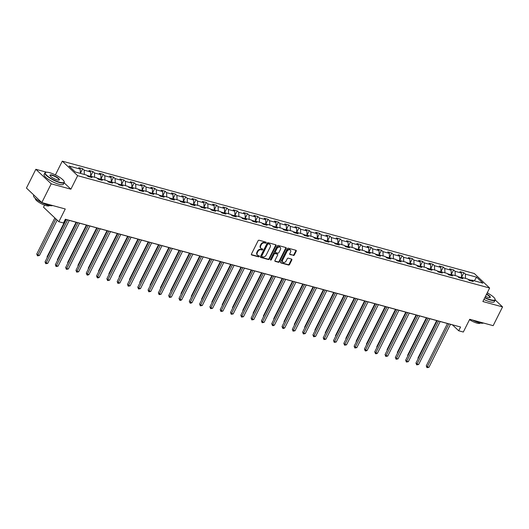 <?xml version="1.0" encoding="UTF-8"?>
<svg xmlns="http://www.w3.org/2000/svg" width="529" height="529" viewBox="0 0 529 529"><rect width="100%" height="100%" fill="white"/><g stroke="black" fill="none" stroke-linecap="round" stroke-linejoin="round"><path stroke-width="0.79" d="M266.173 242.765A0.595 0.45 133.4 0 0 265.975 242.123L259.091 240.245A0.853 0.641 133.4 0 0 258.073 240.801L251.434 254.065A0.853 0.641 133.4 0 0 251.711 254.978L258.602 256.856A0.595 0.45 133.4 0 0 259.117 255.824L258.225 255.58A2.718 2.043 133.4 0 1 257.537 255.196A2.718 2.043 133.4 0 1 257.332 252.657L257.881 251.553A2.718 2.043 133.4 0 1 261.141 249.761L262.027 250.005A0.595 0.45 133.4 0 0 262.549 248.974L261.657 248.729A2.718 2.043 133.4 0 1 260.969 248.346A2.718 2.043 133.4 0 1 260.764 245.806L261.313 244.702A2.718 2.043 133.4 0 1 264.566 242.91L265.459 243.155A0.595 0.45 133.4 0 0 266.173 242.765M260.969 248.346L260.552 247.956A2.718 2.043 133.4 0 1 260.347 245.416L260.896 244.312A2.718 2.043 133.4 0 1 264.156 242.52L265.042 242.758A0.595 0.45 133.4 0 0 265.822 242.084M251.354 254.601L258.185 256.459A0.595 0.45 133.4 0 0 258.965 255.785M257.537 255.196L257.12 254.806A2.718 2.043 133.4 0 1 256.915 252.267L257.471 251.163A2.718 2.043 133.4 0 1 260.724 249.371L261.617 249.609A0.595 0.45 133.4 0 0 262.397 248.934M293.344 255.487A0.853 0.641 133.4 0 0 294.362 254.925L296.22 251.209A0.853 0.641 133.4 0 0 295.942 250.296L288.292 248.207A0.853 0.641 133.4 0 0 287.273 248.769L280.635 262.027A0.853 0.641 133.4 0 0 280.919 262.939L288.563 265.029A0.853 0.641 133.4 0 0 289.581 264.467L291.829 259.97A0.853 0.641 133.4 0 0 291.552 259.058L288.279 258.165A0.853 0.641 133.4 0 0 287.26 258.727L286.149 260.956A2.275 1.706 133.4 0 1 282.85 262.133A2.275 1.706 133.4 0 1 282.678 260.01L287.049 251.282A2.275 1.706 133.4 0 1 290.348 250.105A2.275 1.706 133.4 0 1 290.52 252.227L289.786 253.682A0.853 0.641 133.4 0 0 290.071 254.594L292.927 255.097A0.853 0.641 133.4 0 0 293.945 254.535L295.804 250.812A0.853 0.641 133.4 0 0 295.89 250.277M46.532 172.209L35.846 169.293L51.207 183.821L41.811 202.587L65.259 208.981L58.871 221.737L63.493 222.993L65.371 219.244L460.58 327.015L458.696 330.77L463.325 332.027L469.712 319.271L493.154 325.666L502.55 306.906L495.177 299.936M51.207 183.821L70.886 189.19L77.651 175.681L489.636 288.027L482.871 301.537L502.55 306.906M276.059 245.707A0.853 0.641 133.4 0 0 275.781 244.795L268.13 242.712A0.853 0.641 133.4 0 0 267.112 243.267L260.473 256.525A0.853 0.641 133.4 0 0 260.757 257.444L268.401 259.527A0.853 0.641 133.4 0 0 269.42 258.965L276.059 245.707L275.649 245.317A0.853 0.641 133.4 0 0 275.728 244.782M278.214 245.456L285.865 247.546A0.853 0.641 133.4 0 1 286.143 248.458L279.504 261.716A0.853 0.641 133.4 0 1 278.485 262.278L275.212 261.386A0.853 0.641 133.4 0 1 274.935 260.473L277.626 255.09A0.853 0.641 133.4 0 0 277.348 254.178L275.173 253.589A0.853 0.641 133.4 0 0 274.154 254.145L271.351 259.746A0.595 0.45 133.4 0 1 270.445 259.501L277.196 246.018A0.853 0.641 133.4 0 1 278.214 245.456M488.412 293.535L487.368 292.55M41.811 202.587L26.45 188.053L35.846 169.293M77.651 175.681L62.29 161.153L474.268 273.5L489.636 288.027M461.572 277.289L463.873 272.693L459.913 271.608L461.427 273.043L455.085 271.317L453.571 269.883L449.61 268.798L451.125 270.233L444.783 268.507L443.269 267.072L439.308 265.994L440.822 267.423L434.481 265.697L432.967 264.262L429.006 263.184L430.52 264.612L424.179 262.887L422.664 261.452L418.697 260.374L420.218 261.809L413.876 260.076L412.362 258.641L408.395 257.563L409.915 258.998L403.574 257.266L402.06 255.831L398.092 254.753L399.607 256.188L393.272 254.456L391.751 253.027L387.79 251.943L389.304 253.378L382.97 251.645L381.449 250.217L377.488 249.133L379.002 250.567L372.667 248.842L371.146 247.407L367.186 246.322L368.7 247.757L362.358 246.031L360.844 244.596L356.883 243.512L358.397 244.947L352.056 243.221L350.542 241.786L346.581 240.708L348.095 242.137L341.754 240.411L340.24 238.976L336.279 237.898L337.793 239.326L331.452 237.6L329.937 236.165L325.976 235.088L327.491 236.523L321.149 234.79L319.635 233.355L315.674 232.277L317.188 233.712L310.847 231.98L309.333 230.545L305.372 229.467L306.886 230.902L300.545 229.169L299.03 227.741L295.063 226.657L296.584 228.092L290.242 226.359L288.728 224.931L284.761 223.846L286.282 225.281L279.94 223.555L278.426 222.12L274.458 221.036L275.973 222.471L269.638 220.745L268.117 219.31L264.156 218.226L265.67 219.661L259.336 217.935L257.815 216.5L253.854 215.422L255.368 216.85L249.033 215.124L247.512 213.69L243.552 212.612L245.066 214.04L238.724 212.314L237.21 210.879L233.249 209.801L234.764 211.236L228.422 209.504L226.908 208.069L222.947 206.991L224.461 208.426L218.12 206.694L216.606 205.259L212.645 204.181L214.159 205.616L207.818 203.883L206.303 202.455L202.343 201.37L203.857 202.805L197.515 201.073L196.001 199.645L192.04 198.56L193.554 199.995L187.213 198.269L185.699 196.834L181.738 195.75L183.252 197.185L176.911 195.459L175.397 194.024L171.429 192.94L172.95 194.374L166.609 192.649L165.094 191.214L161.127 190.136L162.648 191.564L156.306 189.838L154.792 188.403L150.825 187.326L152.339 188.754L146.004 187.028L144.483 185.593L140.522 184.515L142.037 185.95L135.702 184.218L134.181 182.783L130.22 181.705L131.734 183.14L125.399 181.407L123.879 179.972L119.918 178.895L121.432 180.329L115.091 178.597L113.576 177.169L109.615 176.084L111.13 177.519L104.788 175.787L103.274 174.358L99.313 173.274L100.827 174.709L94.486 172.983L92.972 171.548L89.011 170.464L90.525 171.899L84.184 170.173L82.669 168.738L78.709 167.653L80.223 169.088L68.995 166.027L75.303 171.998L86.531 175.059L88.052 176.494L92.013 177.572L90.499 176.137L89.09 176.779M463.873 272.693L465.388 274.128L476.616 277.189L482.931 283.154L471.703 280.092L473.217 281.527L469.256 280.449L467.735 279.014L461.4 277.282L462.915 278.717L458.954 277.639L457.433 276.204L451.092 274.472L452.612 275.907L448.645 274.829L447.131 273.394L440.789 271.668L442.31 273.096L438.343 272.018L436.828 270.584L430.487 268.858L432.008 270.286L428.04 269.208L426.526 267.773L420.185 266.047L421.699 267.482L417.738 266.398L416.224 264.963L409.882 263.237L411.397 264.672L407.436 263.587L405.922 262.159L399.58 260.427L401.094 261.862L397.134 260.777L395.619 259.349L389.278 257.616L390.792 259.051L386.831 257.967L385.317 256.539L378.976 254.806L380.49 256.241L376.529 255.163L375.015 253.728L368.673 251.996L370.188 253.431L366.227 252.353L364.712 250.918L358.371 249.185L359.885 250.62L355.924 249.543L354.404 248.108L348.069 246.382L349.583 247.81L345.622 246.732L344.101 245.297L337.767 243.571L339.281 245L335.32 243.922L333.799 242.487L327.464 240.761L328.978 242.196L325.011 241.112L323.497 239.677L317.155 237.951L318.676 239.386L314.709 238.301L313.194 236.873L306.853 235.141L308.374 236.575L304.406 235.491L302.892 234.063L296.551 232.33L298.065 233.765L294.104 232.681L292.59 231.252L286.249 229.52L287.763 230.955L283.802 229.877L282.288 228.442L275.946 226.71L277.461 228.144L273.5 227.067L271.985 225.632L265.644 223.899L267.158 225.334L263.197 224.256L261.683 222.821L255.342 221.096L256.856 222.524L252.895 221.446L251.381 220.011L245.039 218.285L246.554 219.714L242.593 218.636L241.079 217.201L234.737 215.475L236.251 216.91L232.291 215.825L230.77 214.39L224.435 212.665L225.949 214.1L221.988 213.015L220.467 211.587L214.133 209.854L215.647 211.289L211.686 210.205L210.165 208.776L203.83 207.044L205.345 208.479L201.377 207.394L199.863 205.966L193.521 204.234L195.042 205.669L191.075 204.591L189.561 203.156L183.219 201.423L184.74 202.858L180.773 201.78L179.258 200.346L172.917 198.613L174.431 200.048L170.47 198.97L168.956 197.535L162.615 195.809L164.129 197.238L160.168 196.16L158.654 194.725L152.312 192.999L153.827 194.427L149.866 193.349L148.351 191.915L142.01 190.189L143.524 191.624L139.563 190.539L138.049 189.104L131.708 187.378L133.222 188.813L129.261 187.729L127.747 186.301L121.406 184.568L122.92 186.003L118.959 184.919L117.445 183.49L111.103 181.758L112.617 183.193L108.657 182.108L107.142 180.68L100.801 178.947L102.315 180.382L98.354 179.305L96.833 177.87L90.499 176.137M461.01 277.461L457.856 276.601M461.572 277.335L461.427 273.043M455.238 275.602L455.085 271.317M461.4 277.282L459.992 277.923M450.708 274.65L447.547 273.791M451.27 274.525L451.125 270.233M444.929 272.792L444.783 268.507M451.092 274.472L449.69 275.113M440.406 271.84L437.245 270.98M440.968 271.714L440.822 267.423M434.626 269.982L434.481 265.697M440.789 271.668L439.387 272.303M430.103 269.03L426.943 268.17M430.666 268.904L430.52 264.612M424.324 267.178L424.179 262.887M430.487 268.858L429.085 269.492M419.801 266.219L416.64 265.36M420.363 266.094L420.218 261.809M414.022 264.368L413.876 260.076M420.185 266.047L418.776 266.682M409.492 263.409L406.338 262.549M410.061 263.283L409.915 258.998M403.72 261.557L403.574 257.266M409.882 263.237L408.474 263.872M399.19 260.605L396.036 259.739M399.759 260.473L399.607 256.188M393.417 258.747L393.272 254.456M399.58 260.427L398.172 261.062M388.888 257.795L385.734 256.935M389.456 257.663L389.304 253.378M383.115 255.937L382.97 251.645M389.278 257.616L387.869 258.251M378.585 254.985L375.431 254.125M379.154 254.859L379.002 250.567M372.813 253.127L372.667 248.842M378.976 254.806L377.567 255.441M368.283 252.174L365.129 251.315M368.852 252.049L368.7 247.757M362.51 250.316L362.358 246.031M368.673 251.996L367.265 252.637M357.981 249.364L354.827 248.504M358.55 249.238L358.397 244.947M352.208 247.506L352.056 243.221M358.371 249.185L356.963 249.827M347.679 246.554L344.524 245.694M348.241 246.428L348.095 242.137M341.906 244.696L341.754 240.411M348.069 246.382L346.66 247.017M337.376 243.743L334.222 242.884M337.938 243.618L337.793 239.326M331.604 241.892L331.452 237.6M337.767 243.571L336.358 244.206M327.074 240.933L323.913 240.073M327.636 240.807L327.491 236.523M321.295 239.082L321.149 234.79M327.464 240.761L326.056 241.396M316.772 238.123L313.611 237.263M317.334 237.997L317.188 233.712M310.992 236.271L310.847 231.98M317.155 237.951L315.753 238.586M306.47 235.319L303.309 234.453M307.032 235.187L306.886 230.902M300.69 233.461L300.545 229.169M306.853 235.141L305.451 235.775M296.167 232.509L293.006 231.649M296.729 232.376L296.584 228.092M290.388 230.651L290.242 226.359M296.551 232.33L295.142 232.965M285.858 229.698L282.704 228.839M286.427 229.573L286.282 225.281M280.086 227.84L279.94 223.555M286.249 229.52L284.84 230.155M275.556 226.888L272.402 226.028M276.125 226.762L275.973 222.471M269.783 225.03L269.638 220.745M275.946 226.71L274.538 227.351M265.254 224.078L262.1 223.218M265.822 223.952L265.67 219.661M259.481 222.22L259.336 217.935M265.644 223.899L264.236 224.541M254.952 221.267L251.797 220.408M255.52 221.142L255.368 216.85M249.179 219.409L249.033 215.124M255.342 221.096L253.933 221.73M244.649 218.457L241.495 217.598M245.218 218.332L245.066 214.04M238.877 216.606L238.724 212.314M245.039 218.285L243.631 218.92M234.347 215.647L231.193 214.787M234.916 215.521L234.764 211.236M228.574 213.795L228.422 209.504M234.737 215.475L233.329 216.11M224.045 212.837L220.891 211.977M224.607 212.711L224.461 208.426M218.272 210.985L218.12 206.694M224.435 212.665L223.026 213.299M213.742 210.033L210.588 209.167M214.305 209.901L214.159 205.616M207.97 208.175L207.818 203.883M214.133 209.854L212.724 210.489M203.44 207.223L200.279 206.363M204.002 207.09L203.857 202.805M197.661 205.364L197.515 201.073M203.83 207.044L202.422 207.679M193.138 204.412L189.977 203.553M193.7 204.287L193.554 199.995M187.359 202.554L187.213 198.269M193.521 204.234L192.12 204.868M182.836 201.602L179.675 200.742M183.398 201.476L183.252 197.185M177.056 199.744L176.911 195.459M183.219 201.423L181.817 202.065M172.533 198.792L169.373 197.932M173.095 198.666L172.95 194.374M166.754 196.933L166.609 192.649M172.917 198.613L171.508 199.254M162.224 195.981L159.07 195.122M162.793 195.856L162.648 191.564M156.452 194.123L156.306 189.838M162.615 195.809L161.206 196.444M151.922 193.171L148.768 192.311M152.491 193.045L152.339 188.754M146.149 191.319L146.004 187.028M152.312 192.999L150.904 193.634M141.62 190.361L138.466 189.501M142.189 190.235L142.037 185.95M135.847 188.509L135.702 184.218M142.01 190.189L140.602 190.824M131.318 187.55L128.163 186.691M131.886 187.425L131.734 183.14M125.545 185.699L125.399 181.407M131.708 187.378L130.299 188.013M121.015 184.747L117.861 183.88M121.584 184.614L121.432 180.329M115.243 182.889L115.091 178.597M121.406 184.568L119.997 185.203M110.713 181.936L107.559 181.077M111.282 181.804L111.13 177.519M104.94 180.078L104.788 175.787M111.103 181.758L109.695 182.393M100.411 179.126L97.257 178.266M100.973 179L100.827 174.709M94.638 177.268L94.486 172.983M100.801 178.947L99.392 179.589M90.109 176.316L86.954 175.456M90.671 176.19L90.525 171.899M84.336 174.458L84.184 170.173M80.368 173.38L80.223 169.088M44.548 205.12L43.51 207.203L58.871 221.737M56.246 175.344L53.846 174.206M55.525 174.663L62.29 161.153M450.47 324.33L452.474 324.879L458.696 330.77M65.338 219.31L66.264 219.561M69.266 220.375L76.566 222.372M79.568 223.185L86.875 225.182M89.87 225.995L97.177 227.986M100.173 228.806L107.48 230.796M110.475 231.616L117.782 233.606M120.777 234.426L128.084 236.417M131.08 237.237L138.386 239.227M141.382 240.047L148.689 242.037M151.684 242.857L158.991 244.848M161.986 245.661L169.293 247.658M172.289 248.471L179.596 250.468M182.591 251.282L189.898 253.272M192.9 254.092L200.2 256.082M203.202 256.902L210.502 258.893M213.504 259.713L220.811 261.703M223.807 262.523L231.113 264.513M234.109 265.333L241.416 267.324M244.411 268.143L251.718 270.134M254.713 270.947L262.02 272.944M265.016 273.757L272.323 275.754M275.318 276.568L282.625 278.558M285.62 279.378L292.927 281.368M295.923 282.188L303.229 284.179M306.225 284.999L313.532 286.989M316.534 287.809L323.834 289.799M326.836 290.619L334.136 292.61M337.138 293.43L344.445 295.42M347.441 296.233L354.747 298.23M357.743 299.044L365.05 301.041M368.045 301.854L375.352 303.844M378.347 304.664L385.654 306.655M388.65 307.475L395.956 309.465M398.952 310.285L406.259 312.275M409.254 313.095L416.561 315.086M419.557 315.906L426.863 317.896M429.859 318.716L437.166 320.706M440.168 321.52L447.468 323.517M471.313 280.271L468.158 279.411M474.288 280.8L476.616 277.189M465.54 278.413L465.388 274.128M471.703 280.092L470.294 280.727M80.368 173.333L82.669 168.738M90.671 176.144L92.972 171.548M100.973 178.954L103.274 174.358M111.275 181.758L113.576 177.169M121.577 184.568L123.879 179.972M131.88 187.378L134.181 182.783M142.189 190.189L144.483 185.593M152.491 192.999L154.792 188.403M162.793 195.809L165.094 191.214M173.095 198.62L175.397 194.024M183.398 201.43L185.699 196.834M193.7 204.24L196.001 199.645M204.002 207.044L206.303 202.455M214.305 209.854L216.606 205.259M224.607 212.665L226.908 208.069M234.909 215.475L237.21 210.879M245.211 218.285L247.512 213.69M255.514 221.096L257.815 216.5M265.822 223.906L268.117 219.31M276.125 226.716L278.426 222.12M286.427 229.526L288.728 224.931M296.729 232.33L299.03 227.741M307.032 235.141L309.333 230.545M317.334 237.951L319.635 233.355M327.636 240.761L329.937 236.165M337.938 243.571L340.24 238.976M348.241 246.382L350.542 241.786M358.543 249.192L360.844 244.596M368.845 252.002L371.146 247.407M379.148 254.813L381.449 250.217M389.456 257.616L391.751 253.027M399.759 260.427L402.06 255.831M410.061 263.237L412.362 258.641M420.363 266.047L422.664 261.452M430.666 268.858L432.967 264.262M440.968 271.668L443.269 267.072M451.27 274.478L453.571 269.883M70.886 189.19L64.135 182.809M260.394 257.061L267.991 259.137A0.853 0.641 133.4 0 0 269.01 258.575L275.649 245.317M268.329 243.935A0.595 0.45 133.4 0 0 267.614 244.325L261.789 255.963A0.595 0.45 133.4 0 0 261.987 256.605L262.926 256.863A2.718 2.043 133.4 0 0 266.18 255.071L270.16 247.116A2.718 2.043 133.4 0 0 269.955 244.577A2.718 2.043 133.4 0 0 269.268 244.193L267.912 243.545A0.595 0.45 133.4 0 0 267.205 243.935L267.614 244.325M261.571 256.215A0.595 0.45 133.4 0 1 261.372 255.573L267.205 243.935M269.955 244.577L269.545 244.18A2.718 2.043 133.4 0 0 268.851 243.796L269.268 244.193M267.912 243.545L268.851 243.796M274.849 261.009L278.069 261.881A0.853 0.641 133.4 0 0 279.087 261.326L285.726 248.068A0.853 0.641 133.4 0 0 285.805 247.532M277.275 254.112A0.853 0.641 133.4 0 0 276.932 253.788L274.756 253.193A0.853 0.641 133.4 0 0 273.744 253.755L270.941 259.355L271.351 259.746M270.379 259.759A0.595 0.45 133.4 0 0 270.941 259.355M280.416 249.516A2.275 1.706 133.4 0 0 280.244 247.387A2.275 1.706 133.4 0 0 276.951 248.57L275.411 251.645A0.853 0.641 133.4 0 0 275.688 252.558L277.864 253.146A0.853 0.641 133.4 0 0 278.876 252.591L280.416 249.516M280.244 247.387L279.834 246.997A2.275 1.706 133.4 0 0 276.535 248.174L276.951 248.57M275.477 252.439L275.06 252.042A0.853 0.641 133.4 0 1 274.994 251.249L276.535 248.174M289.707 254.218L292.927 255.097M290.348 250.105L289.932 249.708A2.275 1.706 133.4 0 0 286.632 250.885L287.049 251.282M282.85 262.133L282.433 261.743A2.275 1.706 133.4 0 1 282.261 259.613L286.632 250.885M280.555 262.563L288.153 264.632A0.853 0.641 133.4 0 0 289.165 264.07L291.419 259.58A0.853 0.641 133.4 0 0 291.499 259.045M54.844 217.928L36.752 254.059L37.79 255.044L39.444 255.494L57.158 220.117M55.882 218.913L37.486 255.857L36.752 254.059M39.444 255.494L37.486 255.857M66.297 219.495L45.058 261.915L46.096 262.893L67.646 219.866M47.749 263.349L45.792 263.713L46.096 262.893L47.749 263.349L69.292 220.315M45.792 263.713L45.058 261.915M49.633 172.685A10.567 2.599 26.6 0 0 45.864 172.309A10.567 2.599 26.6 0 0 48.608 176.871A10.567 2.599 26.6 0 0 59.77 182.267A10.567 2.599 26.6 0 0 64.135 181.46A10.567 2.599 26.6 0 0 49.633 172.685M64.135 181.46L64.254 181.784A10.825 2.665 -153.4 0 1 64.267 182.545A10.825 2.665 -153.4 0 1 59.777 182.611A10.825 2.665 -153.4 0 1 49.362 177.77A10.825 2.665 -153.4 0 1 44.912 172.851A10.825 2.665 -153.4 0 1 45.534 172.408L45.864 172.309M52.173 175.079A5.283 1.303 -153.4 0 1 57.747 177.777A5.283 1.303 -153.4 0 1 59.122 180.058A5.283 1.303 -153.4 0 1 57.238 179.873A5.283 1.303 -153.4 0 1 49.984 175.483A5.283 1.303 -153.4 0 1 52.173 175.079M58.937 180.098A5.026 1.237 26.6 0 0 59.083 179.946A5.026 1.237 26.6 0 0 57.013 177.665A5.026 1.237 26.6 0 0 52.179 175.423A5.026 1.237 26.6 0 0 50.096 175.449A5.026 1.237 26.6 0 0 50.07 175.654M52.602 205.53A10.825 2.665 -153.4 0 1 48.43 205.272A10.825 2.665 -153.4 0 1 38.009 200.438A10.825 2.665 -153.4 0 1 33.565 195.518L33.81 195.016M49.382 205.503L49.342 205.576A7.796 1.918 -153.4 0 1 46.116 205.622A7.796 1.918 -153.4 0 1 38.61 202.138A7.796 1.918 -153.4 0 1 35.41 198.6L35.443 198.527M64.267 182.545L63.44 184.198A10.825 2.665 -153.4 0 1 58.95 184.257A10.825 2.665 -153.4 0 1 48.536 179.424A10.825 2.665 -153.4 0 1 44.086 174.504L44.912 172.851M484.875 297.529A10.567 2.599 26.6 0 0 490.634 299.764A10.567 2.599 26.6 0 0 495.005 298.958A10.567 2.599 26.6 0 0 487.202 292.887M495.005 298.958L495.124 299.282A10.825 2.665 -153.4 0 1 495.137 300.042A10.825 2.665 -153.4 0 1 490.647 300.108A10.825 2.665 -153.4 0 1 484.736 297.814M486.62 294.051A5.283 1.303 -153.4 0 1 489.993 297.556A5.283 1.303 -153.4 0 1 488.102 297.371A5.283 1.303 -153.4 0 1 485.463 296.366M489.808 297.596A5.026 1.237 26.6 0 0 489.947 297.443A5.026 1.237 26.6 0 0 486.475 294.336M483.473 323.027A10.825 2.665 -153.4 0 1 479.3 322.769A10.825 2.665 -153.4 0 1 472.509 320.032M480.253 323.001L480.213 323.074A7.796 1.918 -153.4 0 1 476.979 323.12A7.796 1.918 -153.4 0 1 469.514 319.661M495.137 300.042L494.311 301.695A10.825 2.665 -153.4 0 1 489.821 301.755A10.825 2.665 -153.4 0 1 483.909 299.46M65.801 219.436L47.055 256.869L47.412 257.206M47.22 257.597L47.055 256.869M76.103 222.246L57.357 259.679L57.714 260.017M57.522 260.407L57.357 259.679M76.599 222.306L55.36 264.725L56.398 265.703L77.948 222.676M58.051 266.153L56.094 266.523L56.398 265.703L58.051 266.153L79.595 223.126M56.094 266.523L55.36 264.725M86.901 225.116L65.662 267.535L66.7 268.514L88.25 225.48M68.353 268.963L66.396 269.334L66.7 268.514L68.353 268.963L89.904 225.936M66.396 269.334L65.662 267.535M86.406 225.05L67.659 262.49L68.016 262.827M67.824 263.217L67.659 262.49M96.708 227.86L77.961 265.3L78.325 265.637M78.127 266.021L77.961 265.3M107.017 230.67L88.264 268.11L88.627 268.448M88.429 268.831L88.264 268.11M97.204 227.926L75.964 270.345L77.003 271.324L98.553 228.29M78.656 271.774L76.698 272.144L77.003 271.324L78.656 271.774L100.206 228.74M76.698 272.144L75.964 270.345M107.506 230.737L86.267 273.156L87.305 274.134L108.855 231.1M88.958 274.584L87.662 275.133L87.001 274.948L87.305 274.134L88.958 274.584L110.508 231.55M87.001 274.948L86.267 273.156M117.815 233.547L96.569 275.959L97.607 276.945L119.157 233.911M99.26 277.394L97.964 277.943L97.303 277.758L97.607 276.945L99.26 277.394L120.81 234.36M97.303 277.758L96.569 275.959M128.117 236.357L106.871 278.77L107.909 279.755L129.46 236.721M109.563 280.205L107.605 280.568L107.909 279.755L109.563 280.205L131.113 237.171M107.605 280.568L106.871 278.77M138.419 239.161L117.173 281.58L118.212 282.565L139.762 239.531M119.865 283.015L117.907 283.379L118.212 282.565L119.865 283.015L141.415 239.981M117.907 283.379L117.173 281.58M148.722 241.971L127.482 284.39L128.521 285.376L150.064 242.342M130.167 285.825L128.21 286.189L128.521 285.376L130.167 285.825L151.717 242.791M128.21 286.189L127.482 284.39M159.024 244.782L137.785 287.201L138.823 288.179L160.366 245.152M140.469 288.636L138.519 288.999L138.823 288.179L140.469 288.636L162.019 245.601M138.519 288.999L137.785 287.201M169.326 247.592L148.087 290.011L149.125 290.99L170.675 247.962M150.772 291.439L148.821 291.81L149.125 290.99L150.772 291.439L172.322 248.412M148.821 291.81L148.087 290.011M179.629 250.402L158.389 292.821L159.427 293.8L180.978 250.766M161.074 294.25L159.123 294.62L159.427 293.8L161.074 294.25L182.624 251.222M159.123 294.62L158.389 292.821M189.931 253.212L168.691 295.632L169.73 296.61L191.28 253.576M171.383 297.06L169.425 297.43L169.73 296.61L171.383 297.06L192.926 254.026M169.425 297.43L168.691 295.632M200.233 256.023L178.994 298.442L180.032 299.421L201.582 256.386M181.685 299.87L180.389 300.419L179.728 300.234L180.032 299.421L181.685 299.87L203.229 256.836M179.728 300.234L178.994 298.442M210.535 258.833L189.296 301.246L190.334 302.231L211.884 259.197M191.987 302.681L190.691 303.229L190.03 303.044L190.334 302.231L191.987 302.681L213.537 259.646M190.03 303.044L189.296 301.246M220.838 261.643L199.598 304.056L200.636 305.041L222.187 262.007M202.29 305.491L200.332 305.855L200.636 305.041L202.29 305.491L223.84 262.457M200.332 305.855L199.598 304.056M231.14 264.447L209.901 306.866L210.939 307.852L232.489 264.817M212.592 308.301L210.635 308.665L210.939 307.852L212.592 308.301L234.142 265.267M210.635 308.665L209.901 306.866M241.449 267.257L220.203 309.677L221.241 310.662L242.791 267.628M222.894 311.112L220.937 311.475L221.241 310.662L222.894 311.112L244.444 268.077M220.937 311.475L220.203 309.677M251.751 270.068L230.505 312.487L231.543 313.466L253.093 270.438M233.196 313.922L231.239 314.286L231.543 313.466L233.196 313.922L254.747 270.888M231.239 314.286L230.505 312.487M262.053 272.878L240.807 315.297L241.846 316.276L263.396 273.248M243.499 316.726L241.541 317.096L241.846 316.276L243.499 316.726L265.049 273.698M241.541 317.096L240.807 315.297M272.356 275.688L251.116 318.108L252.154 319.086L273.698 276.052M253.801 319.536L251.844 319.906L252.154 319.086L253.801 319.536L275.351 276.508M251.844 319.906L251.116 318.108M282.658 278.499L261.419 320.918L262.457 321.897L284 278.862M264.103 322.346L262.153 322.716L262.457 321.897L264.103 322.346L285.653 279.312M262.153 322.716L261.419 320.918M117.319 233.481L98.573 270.921L98.93 271.258M98.731 271.642L98.573 270.921M127.621 236.291L108.875 273.724L109.232 274.068M109.034 274.452L108.875 273.724M137.924 239.101L119.177 276.535L119.534 276.872M119.342 277.262L119.177 276.535M148.226 241.912L129.479 279.345L129.836 279.682M129.645 280.072L129.479 279.345M158.528 244.722L139.782 282.155L140.139 282.493M139.947 282.883L139.782 282.155M168.83 247.532L150.084 284.966L150.441 285.303M150.249 285.693L150.084 284.966M179.133 250.336L160.386 287.776L160.743 288.113M160.552 288.503L160.386 287.776M189.435 253.146L170.688 290.586L171.046 290.924M170.854 291.307L170.688 290.586M199.737 255.957L180.991 293.397L181.348 293.734M181.156 294.117L180.991 293.397M210.039 258.767L191.293 296.207L191.65 296.544M191.458 296.928L191.293 296.207M220.342 261.577L201.595 299.011L201.959 299.354M201.761 299.738L201.595 299.011M230.651 264.388L211.898 301.821L212.261 302.158M212.063 302.548L211.898 301.821M240.953 267.198L222.206 304.631L222.564 304.969M222.365 305.359L222.206 304.631M251.255 270.008L232.509 307.442L232.866 307.779M232.667 308.169L232.509 307.442M261.557 272.819L242.811 310.252L243.168 310.589M242.976 310.979L242.811 310.252M271.86 275.622L253.113 313.062L253.47 313.399M253.279 313.79L253.113 313.062M282.162 278.433L263.416 315.873L263.773 316.21M263.581 316.593L263.416 315.873M292.464 281.243L273.718 318.683L274.075 319.02M273.883 319.404L273.718 318.683M302.767 284.053L284.02 321.493L284.377 321.83M284.185 322.214L284.02 321.493M313.069 286.863L294.322 324.297L294.679 324.641M294.488 325.024L294.322 324.297M292.96 281.309L271.721 323.728L272.759 324.707L294.309 281.673M274.406 325.156L273.109 325.705L272.455 325.52L272.759 324.707L274.406 325.156L295.956 282.122M272.455 325.52L271.721 323.728M303.262 284.119L282.023 326.532L283.061 327.517L304.611 284.483M284.708 327.967L283.418 328.516L282.757 328.33L283.061 327.517L284.708 327.967L306.258 284.933M282.757 328.33L282.023 326.532M313.565 286.93L292.325 329.342L293.364 330.327L314.914 287.293M295.017 330.777L293.059 331.141L293.364 330.327L295.017 330.777L316.56 287.743M293.059 331.141L292.325 329.342M323.867 289.733L302.628 332.152L303.666 333.138L325.216 290.104M305.319 333.587L303.362 333.951L303.666 333.138L305.319 333.587L326.862 290.553M303.362 333.951L302.628 332.152M323.371 289.674L304.625 327.107L304.982 327.444M304.79 327.835L304.625 327.107M333.673 292.484L314.927 329.917L315.284 330.255M315.092 330.645L314.927 329.917M343.976 295.294L325.229 332.728L325.593 333.065M325.395 333.455L325.229 332.728M354.278 298.105L335.531 335.538L335.895 335.875M335.697 336.265L335.531 335.538M364.587 300.908L345.84 338.348L346.197 338.686M345.999 339.076L345.84 338.348M374.889 303.719L356.143 341.159L356.5 341.496M356.301 341.879L356.143 341.159M385.191 306.529L366.445 343.969L366.802 344.306M366.61 344.69L366.445 343.969M395.494 309.339L376.747 346.779L377.104 347.117M376.913 347.5L376.747 346.779M334.169 292.544L312.93 334.963L313.968 335.948L335.518 292.914M315.621 336.398L313.664 336.761L313.968 335.948L315.621 336.398L337.171 293.364M313.664 336.761L312.93 334.963M344.472 295.354L323.232 337.773L324.27 338.752L345.821 295.724M325.924 339.208L323.966 339.572L324.27 338.752L325.924 339.208L347.474 296.174M323.966 339.572L323.232 337.773M354.774 298.164L333.534 340.583L334.573 341.562L356.123 298.535M336.226 342.012L334.268 342.382L334.573 341.562L336.226 342.012L357.776 298.984M334.268 342.382L333.534 340.583M365.083 300.975L343.837 343.394L344.875 344.372L366.425 301.338M346.528 344.822L344.571 345.192L344.875 344.372L346.528 344.822L368.078 301.794M344.571 345.192L343.837 343.394M375.385 303.785L354.139 346.204L355.177 347.183L376.727 304.149M356.83 347.632L354.873 348.003L355.177 347.183L356.83 347.632L378.38 304.598M354.873 348.003L354.139 346.204M385.687 306.595L364.441 349.014L365.479 349.993L387.03 306.959M367.133 350.443L365.837 350.991L365.175 350.806L365.479 349.993L367.133 350.443L388.683 307.409M365.175 350.806L364.441 349.014M395.99 309.405L374.75 351.818L375.788 352.803L397.332 309.769M377.435 353.253L376.139 353.802L375.478 353.617L375.788 352.803L377.435 353.253L398.985 310.219M375.478 353.617L374.75 351.818M406.292 312.216L385.052 354.628L386.091 355.614L407.634 312.579M387.737 356.063L385.786 356.427L386.091 355.614L387.737 356.063L409.287 313.029M385.786 356.427L385.052 354.628M405.796 312.15L387.049 349.583L387.407 349.927M387.215 350.31L387.049 349.583M416.594 315.019L395.355 357.439L396.393 358.424L417.943 315.39M398.039 358.874L396.089 359.237L396.393 358.424L398.039 358.874L419.59 315.839M396.089 359.237L395.355 357.439M416.098 314.96L397.352 352.393L397.709 352.731M397.517 353.121L397.352 352.393M426.896 317.83L405.657 360.249L406.695 361.234L428.245 318.2M408.342 361.684L406.391 362.048L406.695 361.234L408.342 361.684L429.892 318.65M406.391 362.048L405.657 360.249M426.4 317.77L407.654 355.204L408.011 355.541M407.819 355.931L407.654 355.204M437.199 320.64L415.959 363.059L416.997 364.038L438.548 321.01M418.651 364.494L416.693 364.858L416.997 364.038L418.651 364.494L440.194 321.46M416.693 364.858L415.959 363.059M436.703 320.581L417.956 358.014L418.313 358.351M418.122 358.741L417.956 358.014M447.501 323.45L426.262 365.87L427.3 366.848L448.85 323.821M428.953 367.298L426.996 367.668L427.3 366.848L428.953 367.298L450.496 324.27M426.996 367.668L426.262 365.87M264.156 242.52L264.566 242.91M260.896 244.312L261.313 244.702M260.347 245.416L260.764 245.806M261.617 249.609L262.027 250.005M260.724 249.371L261.141 249.761M257.471 251.163L257.881 251.553M256.915 252.267L257.332 252.657M258.185 256.459L258.602 256.856M251.368 254.647L251.711 254.978M265.042 242.758L265.459 243.155M269.01 258.575L269.42 258.965M267.991 259.137L268.401 259.527M260.407 257.114L260.757 257.444M261.372 255.573L261.789 255.963M285.726 248.068L286.143 248.458M279.087 261.326L279.504 261.716M278.069 261.881L278.485 262.278M274.868 261.055L275.212 261.386M276.932 253.788L277.348 254.178M274.756 253.193L275.173 253.589M273.744 253.755L274.154 254.145M274.994 251.249L275.411 251.645M289.72 254.264L290.071 254.594M282.261 259.613L282.678 260.01M291.419 259.58L291.829 259.97M289.165 264.07L289.581 264.467M288.153 264.632L288.563 265.029M280.568 262.615L280.919 262.939M295.804 250.812L296.22 251.209M293.945 254.535L294.362 254.925M261.419 256.129L261.835 256.519M277.143 253.907L277.56 254.297"/></g></svg>
